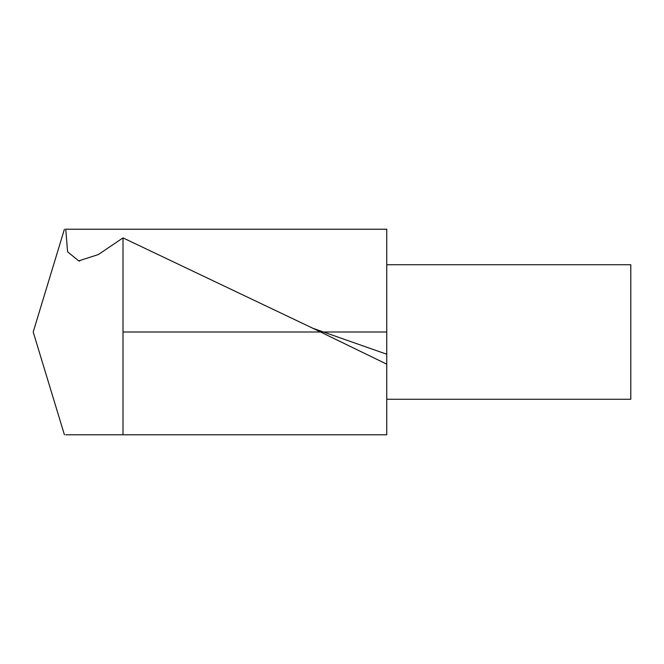 <?xml version="1.0" encoding="UTF-8"?>
<svg xmlns="http://www.w3.org/2000/svg" width="664" height="664" viewBox="0 0 664 664"><rect width="100%" height="100%" fill="white"/><g stroke="black" fill="none" stroke-linecap="round" stroke-linejoin="round"><path stroke-width="1" d="M64.433 434.829L33.2 332L64.433 229.171M123.006 434.787L65.753 434.787L123.006 434.787L123.006 237.886L98.305 254.569L78.684 260.877L67.587 251.805L65.753 229.221L386.755 229.221L386.755 434.787L123.006 434.787M386.755 364.154L312.312 327.999L123.006 237.886M386.755 264.737L630.8 264.737L630.8 399.272L386.755 399.272M123.006 332L386.755 332M386.755 354.236L312.346 328.099M79.68 261.068L78.692 260.852"/></g></svg>
